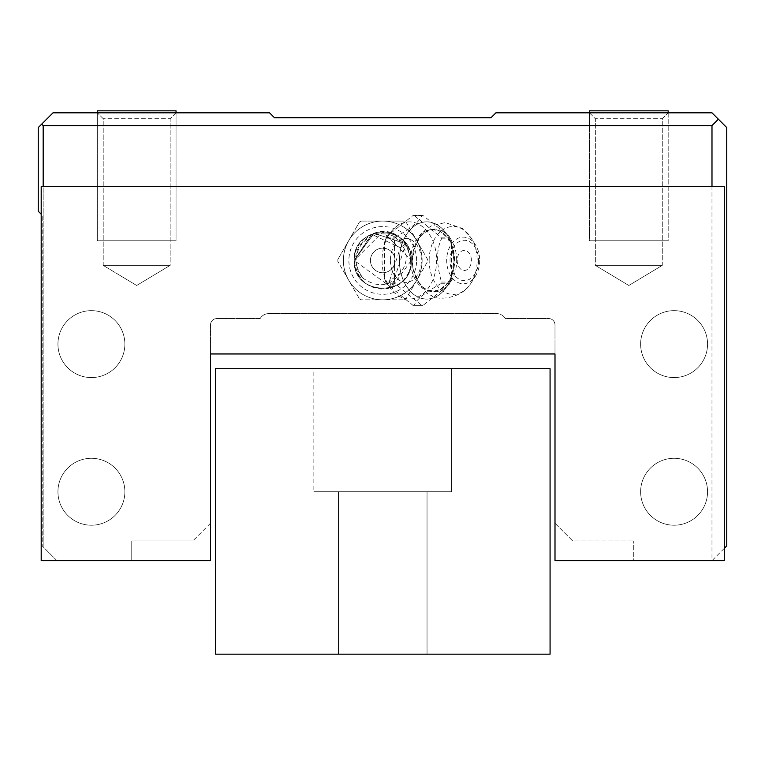 <?xml version="1.0" encoding="UTF-8"?>
<svg xmlns="http://www.w3.org/2000/svg" width="765" height="765" viewBox="0 0 765 765"><rect width="100%" height="100%" fill="white"/><g stroke="black" fill="none" stroke-linecap="round" stroke-linejoin="round"><path stroke-width="0.57" stroke-dasharray="3.83 2.87" d="M215.424 368.72L215.424 654.161L550.073 654.161L550.073 368.72L215.424 368.72M313.851 491.752L451.646 491.752L313.851 491.752L451.646 491.752L451.646 368.72L451.646 491.752L313.851 491.752L451.646 491.752L313.851 491.752L451.646 491.752L451.646 368.72L451.646 491.752L313.851 491.752L451.646 491.752L313.851 491.752L451.646 491.752L313.851 491.752L451.646 491.752L451.646 368.72L313.851 368.72L451.646 368.72L313.851 368.72L451.646 368.72L313.851 368.72L451.646 368.72L313.851 368.72L451.646 368.72L313.851 368.72L451.646 368.72L313.851 368.72L451.646 368.72L313.851 368.72L451.646 368.72L451.646 491.752L313.851 491.752L313.851 368.72M427.042 654.161L427.042 491.752L427.042 654.161L427.042 491.752L427.042 654.161L427.042 491.752L427.042 654.161L338.455 654.161L427.042 654.161L338.455 654.161L427.042 654.161L338.455 654.161L427.042 654.161L338.455 654.161L427.042 654.161L338.455 654.161L427.042 654.161L338.455 654.161L427.042 654.161L338.455 654.161L427.042 654.161L427.042 491.752L338.455 491.752L338.455 654.161L338.455 491.752L427.042 491.752L338.455 491.752L427.042 491.752L338.455 491.752L338.455 654.161L338.455 491.752L427.042 491.752L338.455 491.752L427.042 491.752L338.455 491.752L338.455 654.161L338.455 491.752L427.042 491.752L338.455 491.752L427.042 491.752L338.455 491.752L338.455 654.161M427.042 491.752L338.455 491.752M451.646 491.752L451.646 368.72M724.292 548.352L711.986 560.649L711.986 186.631L724.292 186.631L711.986 186.631L711.986 560.649L724.292 560.649L724.292 186.631L41.205 186.631L41.205 560.649L56.954 560.649L43.175 546.87L43.175 186.631L41.205 186.631L41.205 560.649L56.954 560.649L43.175 546.87L43.175 186.631L41.205 186.631L41.205 560.649L210.499 560.649L210.499 523.25L192.78 540.97L210.499 523.25L210.499 560.649L210.499 324.924A6.397 6.397 0 0 1 216.897 318.527L260.196 318.527A9.84 9.84 0 0 1 268.716 313.602L496.772 313.602A9.84 9.84 0 0 1 505.302 318.527L548.601 318.527A6.397 6.397 0 0 1 554.998 324.924L554.998 560.649L633.736 560.649L633.736 540.97L633.736 560.649L554.998 560.649L724.292 560.649L724.292 186.631L724.292 560.649L711.986 560.649L726.75 545.885L726.75 127.573L718.383 119.206L711.986 125.603L711.986 186.631L43.175 186.631L43.175 125.603L41.693 124.131L53.014 112.809L269.557 112.809L274.472 117.734L491.015 117.734L495.94 112.809L711.986 112.809L718.383 119.206M131.752 560.649L131.752 540.97L192.78 540.97L131.752 540.97L131.752 560.649L210.499 560.649L131.752 560.649M210.499 353.956L554.998 353.956L554.998 324.924A6.397 6.397 0 0 0 548.601 318.527L505.302 318.527A9.84 9.84 0 0 0 496.772 313.602L268.716 313.602A9.84 9.84 0 0 0 260.196 318.527L216.897 318.527A6.397 6.397 0 0 0 210.499 324.924L210.499 353.956L554.998 353.956M554.998 523.25L572.708 540.97L633.736 540.97L572.708 540.97L554.998 523.25L554.998 560.649L554.998 523.25M42.19 545.885L43.175 546.87L42.19 545.885L42.19 215.175L42.19 545.885M176.046 112.809L97.308 112.809L176.046 112.809L97.308 112.809L176.046 112.809L170.146 118.718L103.208 118.718L170.146 118.718L103.208 118.718L170.146 118.718L170.146 265.369L103.208 265.369L103.208 118.718L97.308 112.809L103.208 118.718L103.208 265.369L170.146 265.369L170.146 118.718L176.046 112.809L176.046 240.765L97.308 240.765L97.308 112.809M589.442 112.809L668.189 112.809L589.442 112.809L668.189 112.809L589.442 112.809L595.352 118.718L662.28 118.718L595.352 118.718L662.28 118.718L595.352 118.718L595.352 265.369L662.28 265.369L662.28 118.718L668.189 112.809L662.28 118.718L662.28 265.369L595.352 265.369L595.352 118.718L589.442 112.809L589.442 240.765L668.189 240.765L668.189 112.809M43.175 125.603L711.986 125.603M41.205 214.19L38.25 211.236L38.25 127.573L41.693 124.131M43.175 186.631L711.986 186.631M136.677 285.479L170.146 265.369L103.208 265.369L136.677 285.479L170.146 265.369L103.208 265.369L136.677 285.479M628.811 285.479L595.352 265.369L662.28 265.369L628.811 285.479L595.352 265.369L662.28 265.369L628.811 285.479M124.867 344.116A33.469 33.469 0 0 0 91.398 310.647A33.469 33.469 0 0 0 57.939 344.116A33.469 33.469 0 0 0 91.398 377.575A33.469 33.469 0 0 0 124.867 344.116A33.469 33.469 0 0 0 91.398 310.647A33.469 33.469 0 0 0 57.939 344.116A33.469 33.469 0 0 0 91.398 377.575A33.469 33.469 0 0 0 124.867 344.116M57.939 491.752A33.469 33.469 0 0 0 91.398 525.22A33.469 33.469 0 0 0 124.867 491.752A33.469 33.469 0 0 0 91.398 458.292A33.469 33.469 0 0 0 57.939 491.752A33.469 33.469 0 0 0 91.398 525.22A33.469 33.469 0 0 0 124.867 491.752A33.469 33.469 0 0 0 91.398 458.292A33.469 33.469 0 0 0 57.939 491.752M707.558 344.116A33.469 33.469 0 0 0 674.089 310.647A33.469 33.469 0 0 0 640.63 344.116A33.469 33.469 0 0 0 674.089 377.575A33.469 33.469 0 0 0 707.558 344.116A33.469 33.469 0 0 0 674.089 310.647A33.469 33.469 0 0 0 640.63 344.116A33.469 33.469 0 0 0 674.089 377.575A33.469 33.469 0 0 0 707.558 344.116M640.63 491.752A33.469 33.469 0 0 0 674.089 525.22A33.469 33.469 0 0 0 707.558 491.752A33.469 33.469 0 0 0 674.089 458.292A33.469 33.469 0 0 0 640.63 491.752A33.469 33.469 0 0 0 674.089 525.22A33.469 33.469 0 0 0 707.558 491.752A33.469 33.469 0 0 0 674.089 458.292A33.469 33.469 0 0 0 640.63 491.752M97.308 110.839L176.046 110.839L176.046 240.765L97.308 240.765L97.308 110.839L176.046 110.839L97.308 110.839M170.146 240.765L103.208 240.765L170.146 240.765M589.442 110.839L668.189 110.839L668.189 240.765L589.442 240.765L668.189 240.765L589.442 240.765L589.442 110.839L668.189 110.839L589.442 110.839M662.28 240.765L595.352 240.765L662.28 240.765M176.046 240.765L97.308 240.765L176.046 240.765M416.609 260.454A33.861 33.861 0 0 0 382.749 226.583A33.861 33.861 0 0 0 348.878 260.454A33.861 33.861 0 0 0 382.749 294.315A33.861 33.861 0 0 0 416.609 260.454M362.868 278.087C377.709 288.309 390.188 286.684 400.325 273.22C410.097 259.804 407.783 247.43 393.373 236.089A26.574 26.574 0 0 0 362.868 278.087C350.466 259.737 354.157 244.81 373.922 233.306A28.544 28.544 0 0 1 405.842 243.672L373.97 233.287L354.205 260.454A28.544 28.544 0 0 0 382.749 288.998A28.544 28.544 0 0 0 411.293 260.454A28.544 28.544 0 0 0 382.749 231.91A28.544 28.544 0 0 0 354.205 260.454C357.609 282.094 370.059 291.149 391.565 287.592C370.059 291.149 357.609 282.094 354.205 260.454L391.575 287.592L405.842 243.672L373.97 233.287L354.205 260.454C352.579 297.451 413.138 297.107 411.293 260.454L391.565 287.592L389.462 281.109L400.325 247.678L371.541 234.195L354.205 260.454C352.55 297.422 413.119 297.136 411.293 260.454C413.138 297.107 352.579 297.451 354.205 260.454C352.416 297.26 413.024 297.289 411.293 260.454C413.119 297.136 352.55 297.422 354.205 260.454L382.806 231.91L411.293 260.454C413.014 297.317 352.397 297.222 354.205 260.454C352.263 223.81 412.928 223.457 411.293 260.454C412.918 223.428 352.235 223.839 354.205 260.454C352.235 223.839 412.918 223.428 411.293 260.454C412.928 223.457 352.263 223.81 354.205 260.454L371.714 234.587M406.043 222.06L427.635 259.469L427.635 261.439L427.635 259.469L406.043 222.06L404.341 221.075L406.043 222.06M361.157 221.075L404.341 221.075L361.157 221.075L359.445 222.06L337.853 259.469L359.445 222.06L361.157 221.075M337.853 259.469L337.853 261.439L359.445 298.838L337.853 261.439L337.853 259.469M359.445 298.838L361.157 299.823L404.341 299.823L361.157 299.823L359.445 298.838M404.341 299.823L406.043 298.838L427.635 261.439L406.043 298.838L404.341 299.823M416.839 280.133A39.369 39.369 0 0 0 382.749 221.075A39.369 39.369 0 0 0 348.649 280.133A39.369 39.369 0 0 0 416.839 280.133M343.38 260.454A39.369 39.369 0 0 0 382.749 299.823A39.369 39.369 0 0 0 422.117 260.454A39.369 39.369 0 0 0 382.749 221.075A39.369 39.369 0 0 0 343.38 260.454A39.369 39.369 0 0 1 382.749 221.075A39.369 39.369 0 0 1 422.117 260.454A39.369 39.369 0 0 1 382.749 299.823A39.369 39.369 0 0 1 343.38 260.454M390.38 260.454A21.908 15.491 -90 0 0 405.88 282.361A21.908 15.491 -90 0 0 421.372 260.454A21.908 15.491 -90 0 0 405.88 238.537A21.908 15.491 -90 0 0 390.38 260.454M385.703 241.166A38.575 27.272 -90 0 0 395.687 293.856A38.575 27.272 -90 0 0 432.942 279.732A38.575 27.272 -90 0 0 422.959 227.042A38.575 27.272 -90 0 0 385.703 241.166M386.516 283.748L384.422 278.384L384.422 242.524L386.87 236.261L412.966 215.558L422.146 215.29L413.894 215.29L440.803 237.15L441.501 238.852C436.308 249.476 436.308 263.877 441.501 282.046L440.803 283.748C424.565 292.756 415.749 299.957 414.353 305.34L423.083 305.34L412.966 305.34L386.516 283.748L395.237 283.748L421.687 305.34L412.966 305.34M395.237 283.748L394.549 282.046L394.491 237.867L395.237 237.15C411.474 228.142 420.291 220.951 421.687 215.558L423.083 215.558L449.17 236.261L451.618 242.524L449.17 236.261M403.098 241.166A38.575 27.272 -90 0 0 413.081 293.856A38.575 27.272 -90 0 0 450.346 279.732A38.575 27.272 -90 0 0 440.363 227.042A38.575 27.272 -90 0 0 403.098 241.166M441.501 282.046L450.222 282.046L449.17 284.637L423.083 305.34M450.222 282.046L451.618 278.384L451.618 242.524M423.083 215.558L412.966 215.558M399.407 260.454A38.633 27.32 90 0 1 426.717 221.821A38.633 27.32 90 0 1 454.037 260.454A38.633 27.32 -90 0 1 426.717 299.086A38.633 27.32 -90 0 1 399.407 260.454M479.684 260.454A23.323 16.495 90 0 1 475.543 275.916A23.323 16.495 90 0 1 457.346 282.266A23.323 16.495 90 0 1 446.693 260.454A23.323 16.495 90 0 1 457.346 238.642A23.323 16.495 90 0 1 475.543 244.991A23.323 16.495 90 0 1 479.684 260.454M478.574 260.454A20.177 14.267 90 0 1 464.307 280.631A20.177 14.267 90 0 1 450.04 260.454A20.177 14.267 90 0 1 464.307 240.277A20.177 14.267 90 0 1 478.574 260.454M471.403 260.454A10.041 7.095 -90 0 0 464.307 250.413A10.041 7.095 -90 0 0 457.202 260.454A10.041 7.095 -90 0 0 464.307 270.485A10.041 7.095 -90 0 0 471.403 260.454M373.922 233.306C408.395 220.244 427.138 277.896 391.565 287.592L389.462 281.109L400.325 273.22M393.373 236.089L405.842 243.672L411.293 260.454L405.842 243.672L400.325 247.678L405.842 243.672M370.442 260.454A12.307 12.307 0 0 0 382.749 272.751A12.307 12.307 0 0 0 395.046 260.454A12.307 12.307 0 0 0 382.749 248.147A12.307 12.307 0 0 0 370.442 260.454A12.307 12.307 0 0 0 382.749 272.751A12.307 12.307 0 0 0 395.046 260.454A12.307 12.307 0 0 0 382.749 248.147A12.307 12.307 0 0 0 370.442 260.454M440.803 283.748L449.524 283.748M385.818 238.852L394.549 238.852M386.516 237.15L395.237 237.15M440.803 237.15L449.524 237.15M441.501 238.852L450.222 238.852M385.818 282.046L394.549 282.046M454.639 260.454A31.097 21.984 -90 0 0 448.261 238.546A31.097 21.984 -90 0 0 424.279 231.699A31.097 21.984 -90 0 0 410.662 260.454A31.097 21.984 -90 0 0 424.279 289.199A31.097 21.984 -90 0 0 448.261 282.352A31.097 21.984 -90 0 0 454.639 260.454M456.676 260.454A31.384 22.195 -90 0 0 434.491 229.07A31.384 22.195 -90 0 0 412.297 260.454A31.384 22.195 -90 0 0 434.491 291.828A31.384 22.195 -90 0 0 456.676 260.454M429.155 260.454A33.947 24.002 90 0 1 444.656 228.706A33.947 24.002 90 0 1 471.135 237.944A33.947 24.002 90 0 1 477.159 260.454A33.947 24.002 -90 0 1 471.135 282.954A33.947 24.002 -90 0 1 444.656 292.192A33.947 24.002 -90 0 1 429.155 260.454M386.87 236.261L384.422 242.524M384.422 278.384L386.87 284.637M451.618 278.384L449.17 284.637M475.543 244.991L471.135 237.944L462.404 228.448L445.23 222.586L431.412 225.857L425.856 229.519L421.305 234.071L413.234 251.207L412.278 260.454L415.663 243.892L421.678 234.96L426.631 231.384L433.411 229.72L440.191 231.336L448.261 238.546C449.667 245.871 448.625 227.31 453.941 260.454C448.625 293.588 449.667 275.027 448.261 282.352L440.085 289.619L433.478 291.178L426.688 289.553L423.867 287.812L418.149 281.606L413.243 269.471L412.306 260.454C410.461 272.809 426.707 297.614 431.307 294.994C432.235 300.157 460.645 300.989 471.135 282.954L475.543 275.916"/><path stroke-width="1.15" d="M215.424 368.72L215.424 654.161L550.073 654.161L550.073 368.72L215.424 368.72M711.986 186.631L711.986 125.603L718.383 119.206L726.75 127.573L726.75 545.885L724.292 548.352M210.499 353.956L554.998 353.956L554.998 560.649L724.292 560.649L724.292 186.631L41.205 186.631L41.205 560.649L210.499 560.649L210.499 353.956L554.998 353.956M718.383 119.206L711.986 112.809L495.94 112.809L491.015 117.734L274.472 117.734L269.557 112.809L53.014 112.809L38.25 127.573L38.25 211.236L41.205 214.19M43.175 186.631L43.175 125.603L41.693 124.131M711.986 125.603L43.175 125.603M97.308 112.809L97.308 110.839L176.046 110.839L176.046 112.809M668.189 112.809L668.189 110.839L589.442 110.839L589.442 112.809"/></g></svg>
